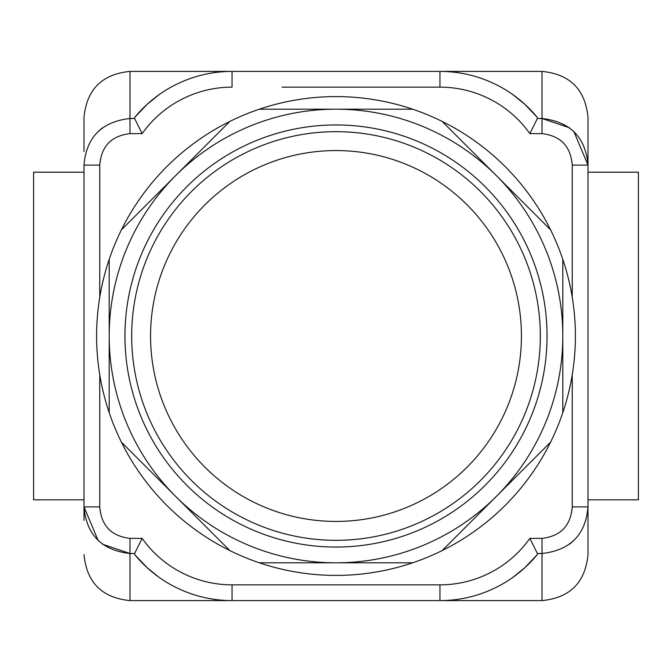 <?xml version="1.0" encoding="UTF-8"?>
<svg xmlns="http://www.w3.org/2000/svg" width="672" height="672" viewBox="0 0 672 672"><rect width="100%" height="100%" fill="white"/><g stroke="black" fill="none" stroke-linecap="round" stroke-linejoin="round"><path stroke-width="1.01" d="M282.038 87.15L439.95 87.15A110.25 110.25 0 0 1 529.88 133.627L537.39 118.482L537.172 117.247L537.39 118.482L529.88 133.627L542.01 133.627C560.616 135.811 570.696 146.311 572.25 165.119L572.25 297.293M573.838 131.494L588 165.119C585.64 137.281 570.31 121.741 542.01 118.482L569.587 127.831M588 151.637L588 117.39L588 172.2L638.4 172.2L638.4 499.8L588 499.8L588 506.881L572.25 506.881C570.73 525.689 560.65 536.189 542.01 538.373L529.88 538.373L537.39 553.518L542.01 553.518C570.352 550.267 585.682 534.719 588 506.881L588 165.119L572.25 165.119M573.838 540.506L569.587 544.169M537.172 117.247L524.866 104.311L512.778 94.576A126 126 0 0 1 537.172 117.247A126 126 0 0 0 439.95 71.4L232.05 71.4A126 126 0 0 0 134.828 117.247L134.61 118.482L129.99 118.482C101.648 121.733 86.318 137.281 84 165.119L84 520.363M129.99 71.4L129.99 133.627L142.12 133.627L134.61 118.482L142.12 133.627A110.25 110.25 0 0 1 232.05 87.15L232.05 71.4L129.99 71.4C102.06 74.122 86.73 89.452 84 117.39L84 151.637L84 117.39M232.05 584.85L232.05 600.6A126 126 0 0 1 134.828 554.753A126 126 0 0 0 232.05 600.6L439.95 600.6A126 126 0 0 0 537.172 554.753L537.39 553.518L529.88 538.373A110.25 110.25 0 0 1 439.95 584.85L232.05 584.85A110.25 110.25 0 0 1 142.12 538.373L134.61 553.518L134.828 554.753L134.61 553.518L142.12 538.373L129.99 538.373C111.384 536.189 101.304 525.689 99.75 506.881L99.75 374.707M98.162 540.506L84 506.881C86.36 534.719 101.69 550.259 129.99 553.518L102.413 544.169M98.162 131.494L102.413 127.831M134.828 554.753L147.134 567.689L134.828 554.753M84 165.119L99.75 165.119C101.27 146.311 111.35 135.811 129.99 133.627M84 506.881L99.75 506.881M134.828 117.247L147.134 104.311L159.222 94.576M547.05 336A211.05 211.05 0 0 0 230.479 153.224A211.05 211.05 0 0 0 230.471 518.776A211.05 211.05 0 0 0 547.05 336M588 506.881L588 554.61L588 506.881M524.866 567.689L537.172 554.753L524.866 567.689L512.778 577.424L524.866 567.689M158.575 576.962L147.134 567.689M588 380.1L588 291.9M588 499.8L588 392.7M588 279.3L588 172.2M84 172.2L33.6 172.2L33.6 499.8L84 499.8M121.43 229.824A239.4 239.4 0 0 1 229.824 121.43L121.43 229.824A239.4 239.4 0 0 0 109.2 259.358L109.2 336A226.8 226.8 0 0 1 496.373 175.627A226.8 226.8 0 0 1 336 562.8A226.8 226.8 0 0 1 109.2 336L109.2 412.642A239.4 239.4 0 0 0 121.43 442.176L229.824 550.57A239.4 239.4 0 0 1 121.43 442.176M336 109.2L259.358 109.2A239.4 239.4 0 0 1 412.642 109.2L336 109.2M496.373 175.627L442.176 121.43A239.4 239.4 0 0 1 550.57 229.824L496.373 175.627M562.8 412.642L562.8 259.358A239.4 239.4 0 0 1 442.176 550.57L550.57 442.176M336 562.8L412.642 562.8A239.4 239.4 0 0 1 259.358 562.8L336 562.8M229.824 550.57A239.4 239.4 0 0 0 259.358 562.8M412.642 562.8A239.4 239.4 0 0 0 442.176 550.57M562.8 259.358A239.4 239.4 0 0 0 550.57 229.824M442.176 121.43A239.4 239.4 0 0 0 412.642 109.2M109.2 412.642A239.4 239.4 0 0 1 109.2 259.358M259.358 109.2A239.4 239.4 0 0 0 229.824 121.43M542.01 133.627L542.01 71.4L439.95 71.4L439.95 87.15L389.97 87.15M588 554.61C585.27 582.548 569.94 597.878 542.01 600.6L542.01 538.373M572.25 374.707L572.25 506.881M542.01 118.482L537.39 118.482M439.95 584.85L439.95 600.6L542.01 600.6M99.75 297.293L99.75 165.119M232.05 600.6L129.99 600.6L129.99 538.373M129.99 553.518L134.61 553.518M540.33 336A204.33 204.33 0 0 0 233.839 159.046A204.33 204.33 0 0 0 233.839 512.954A204.33 204.33 0 0 0 540.33 336M521.43 336A185.43 185.43 0 0 0 243.281 175.409A185.43 185.43 0 0 0 243.281 496.591A185.43 185.43 0 0 0 521.43 336M129.99 600.6C102.06 597.878 86.73 582.548 84 554.61M542.01 71.4C569.94 74.122 585.27 89.452 588 117.39"/></g></svg>
